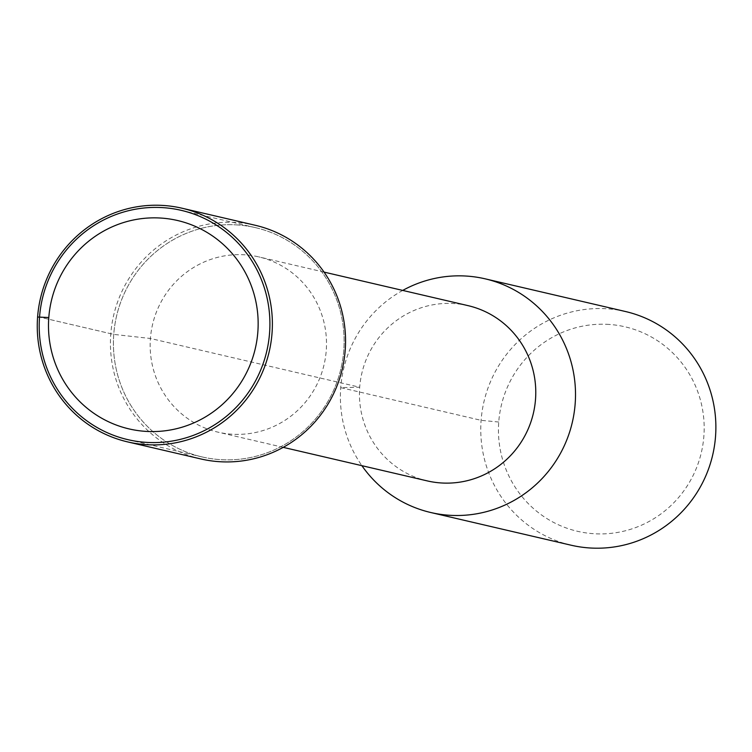 <?xml version="1.0" encoding="UTF-8"?>
<svg xmlns="http://www.w3.org/2000/svg" width="752" height="752" viewBox="0 0 752 752"><rect width="100%" height="100%" fill="white"/><g stroke="black" fill="none" stroke-linecap="round" stroke-linejoin="round"><path stroke-width="0.56" stroke-dasharray="3.76 2.82" d="M609.176 324.441A104.97 102.751 -76.9 0 0 508.549 475.283A104.97 102.751 -76.9 0 0 686.2 487.465A104.97 102.751 -76.9 0 0 609.176 324.441M237.585 224.961A117.716 115.225 -76.9 0 0 114.793 325.221A117.716 115.225 -76.9 0 0 202.062 456.925A117.716 115.225 -76.9 0 0 340.985 368.424A117.716 115.225 -76.9 0 0 255.473 227.64A117.716 115.225 -76.9 0 0 237.585 224.961A117.716 115.225 -76.9 0 0 124.747 394.114A117.716 115.225 -76.9 0 0 323.962 407.772A117.716 115.225 -76.9 0 0 237.585 224.961M245.077 254.834A89.977 88.069 -76.9 0 0 151.218 331.472A89.977 88.069 -76.9 0 0 217.92 432.137A89.977 88.069 -76.9 0 0 324.112 364.494A89.977 88.069 -76.9 0 0 258.744 256.883A89.977 88.069 -76.9 0 0 245.077 254.834M468.017 305.632A89.977 88.069 -76.9 0 0 454.349 303.592A89.977 88.069 -76.9 0 0 360.499 380.221A89.977 88.069 -76.9 0 0 427.192 480.885M402.715 290.422A119.963 117.425 -76.9 0 0 361.891 465.676M625.542 311.535A119.963 117.425 -76.9 0 0 607.315 308.809A119.963 117.425 -76.9 0 0 482.173 410.977A119.963 117.425 -76.9 0 0 571.106 545.209M255.201 225.262A119.963 117.425 -76.9 0 0 236.974 222.536A119.963 117.425 -76.9 0 0 111.841 324.714A119.963 117.425 -76.9 0 0 200.775 458.936M498.745 422.032L481.111 420.33L340.741 387.637L359.691 387.233L150.419 338.485L113.749 334.396L39.536 317.109L113.749 334.396M255.473 227.64L181.26 210.353M202.062 456.925L127.849 439.647M324.046 272.092L258.744 256.883M283.222 447.355L217.92 432.137"/><path stroke-width="1.13" d="M161.342 218.089A106.981 104.716 -76.9 0 0 58.788 371.817A106.981 104.716 -76.9 0 0 239.841 384.225A106.981 104.716 -76.9 0 0 161.342 218.089M163.381 207.674A117.716 115.225 -76.9 0 0 40.589 307.935A117.716 115.225 -76.9 0 0 127.849 439.647A117.716 115.225 -76.9 0 0 266.781 351.137A117.716 115.225 -76.9 0 0 181.26 210.353A117.716 115.225 -76.9 0 0 163.381 207.674A117.716 115.225 -76.9 0 0 50.534 376.827A117.716 115.225 -76.9 0 0 249.758 390.485A117.716 115.225 -76.9 0 0 163.381 207.674M283.222 447.355L427.192 480.885A89.977 88.069 -76.9 0 0 533.384 413.243A89.977 88.069 -76.9 0 0 468.017 305.632L324.046 272.092M361.891 465.676A119.963 117.425 -76.9 0 0 430.736 512.507A119.963 117.425 -76.9 0 0 572.319 422.314A119.963 117.425 -76.9 0 0 485.172 278.832A119.963 117.425 -76.9 0 0 466.945 276.106A119.963 117.425 -76.9 0 0 402.715 290.422M430.736 512.507L571.106 545.209A119.963 117.425 -76.9 0 0 712.689 455.007A119.963 117.425 -76.9 0 0 625.542 311.535L485.172 278.832M163.804 205.493A119.963 117.425 -76.9 0 0 38.662 307.662A119.963 117.425 -76.9 0 0 127.605 441.894A119.963 117.425 -76.9 0 0 269.188 351.701A119.963 117.425 -76.9 0 0 182.031 208.219A119.963 117.425 -76.9 0 0 163.804 205.493M127.605 441.894L200.775 458.936A119.963 117.425 -76.9 0 0 342.357 368.743A119.963 117.425 -76.9 0 0 255.201 225.262L182.031 208.219M48.795 317.541L37.6 317.024"/></g></svg>

